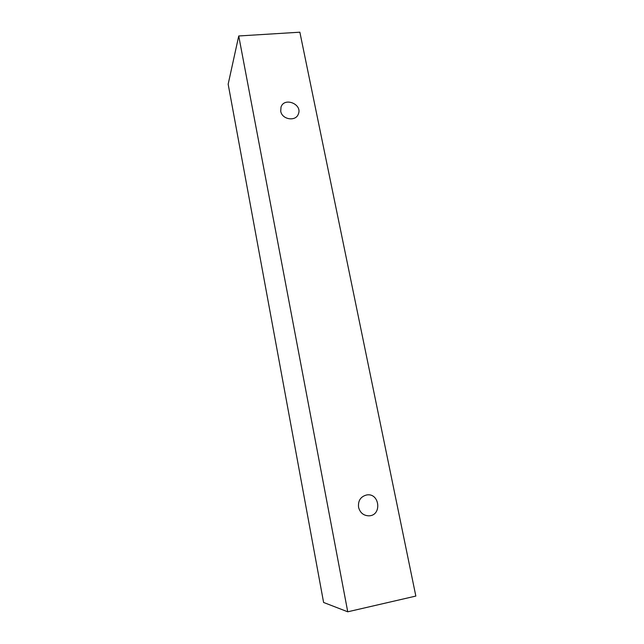 <?xml version="1.0" encoding="UTF-8"?>
<svg xmlns="http://www.w3.org/2000/svg" width="644" height="644" viewBox="0 0 644 644"><rect width="100%" height="100%" fill="white"/><g stroke="black" fill="none" stroke-linecap="round" stroke-linejoin="round"><path stroke-width="0.97" d="M358.555 507.279C357.943 500.621 360.672 496.516 366.742 494.946C379.727 492.644 382.222 515.586 368.932 515.836C363.53 515.659 360.068 512.801 358.555 507.279M238.739 35.975L228.161 84.187L323.602 602.462L347.744 611.8L415.839 596.07L299.863 32.2L238.739 35.975L347.744 611.8M280.728 111.195L281.009 107.089C284.278 96.689 302.785 104.248 298.317 114.125C295.701 121.821 281.935 119.567 280.728 111.195"/></g></svg>
